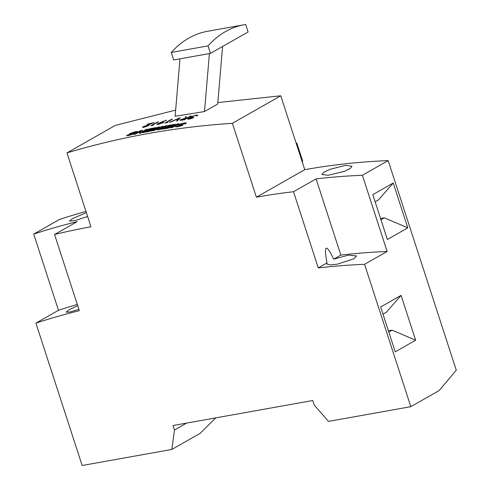 <?xml version="1.0" encoding="UTF-8"?>
<svg xmlns="http://www.w3.org/2000/svg" width="490" height="490" viewBox="0 0 490 490"><rect width="100%" height="100%" fill="white"/><g stroke="black" fill="none" stroke-linecap="round" stroke-linejoin="round"><path stroke-width="0.73" d="M189.152 119.137L193.63 117.753A1195.214 911.682 -119.6 0 0 192.809 117.87L192.876 118.078M190.873 116.834L190.23 117.429L190.665 117.6L188.197 118.549L188.411 119.217M188.172 118.556L187.75 119.064L189.171 119.131M190.249 117.471L190.739 117.827M195.541 115.511L196.735 115.487L196.521 115.91A1195.214 911.682 60.4 0 1 197.36 115.787L197.813 115.211L196.245 115.113L190.861 116.834L191.149 117.716M196.245 115.113L196.349 115.432M196.741 115.481L196.521 115.91M191.737 116.675L195.522 115.524M189.024 118.427L193.195 117.055C191.394 117.275 190.916 117.153 191.762 116.675L191.376 117.061M192.797 117.876L188.791 118.715M184.344 119.511A1195.214 911.682 -119.6 0 0 182.611 119.787C181.012 120.038 180.571 119.958 181.3 119.542L186.586 118.237L184.43 119.781M181.11 120.289L181.3 119.542M185.569 118.115L180.473 119.676L179.91 120.228L182.635 120.062A1195.214 911.682 60.4 0 1 184.485 119.774L191.204 115.952A1195.214 911.682 -119.6 0 0 190.371 116.081L187.272 117.845A1195.214 911.682 -119.6 0 0 186.598 117.955L186.304 116.73A1195.214 911.682 -119.6 0 0 185.275 116.896L185.661 118.384M185.275 116.896L185.753 118.366M186.598 117.955L186.77 118.476M176.486 121.061A1195.214 911.682 60.4 0 1 177.374 120.914L180.191 117.747A1195.214 911.682 -119.6 0 0 180.075 117.765L169.46 122.261A1195.214 911.682 60.4 0 1 170.342 122.108L178.709 118.568L176.486 121.061M178.709 118.568L178.911 119.186M164.867 123.088A1195.214 911.682 60.4 0 1 166.563 122.782L167.794 122.292A1195.214 911.682 -119.6 0 0 166.38 122.549L172.407 119.119A1195.214 911.682 -119.6 0 0 171.586 119.266L164.867 123.088M162.386 122.837L158.993 123.988L158.239 123.633L161.553 122.494L162.466 123.051M162.704 122.488L162.392 122.837M157.903 123.988L158.239 123.633M158.264 124.387L163.231 122.665L163.819 122.096L161.394 122.286L166.404 120.344M162.404 122.071L162.508 122.402M157.462 123.774L157.688 124.478M166.349 120.179L157.462 123.768L156.849 124.362L158.252 124.393M150.785 125.801A1195.214 911.682 60.4 0 1 152.47 125.458L153.695 124.962A1195.214 911.682 -119.6 0 0 152.292 125.244L158.319 121.814A1195.214 911.682 -119.6 0 0 157.504 121.979L150.785 125.801M149.113 125.391A1195.214 911.682 -119.6 0 0 148.292 125.563L148.366 125.783M143.16 126.739L142.48 127.333L143.907 127.29L149.095 125.397M143.154 126.745L143.368 127.394M144.023 126.536L154.111 122.672A1195.214 911.682 -119.6 0 0 147.931 123.982L147.239 124.374A1195.214 911.682 60.4 0 1 151.471 123.474L143.154 126.739M148.274 125.569L143.631 126.898M183.842 123.976L185.716 123.676L186.408 122.935L184.234 122.898L184.546 123.86M183.058 123.541L183.824 123.982L184.154 123.59M180.277 124.338L183.064 123.541M178.593 126.151L175.99 126.181L175.371 126.781L177.484 126.794L182.648 125.262L183.125 124.625L180.449 124.607L180.681 125.336M181.655 124.558L181.986 125.587M175.99 126.181L176.229 126.928M184.234 122.898L178.482 124.613L177.778 125.232L180.896 125.385L178.587 126.157L178.721 126.573M180.069 125.844L180.191 126.212M180.89 125.385L180.908 125.991M178.482 124.613L178.74 125.409M172.309 127.529L179.028 123.707A1195.214 911.682 -119.6 0 0 177.245 123.982L170.532 127.804A1195.214 911.682 60.4 0 1 172.309 127.529M177.245 123.982L177.447 124.607M168.633 128.098L175.346 124.276A1195.214 911.682 -119.6 0 0 168.364 125.416L167.243 126.053A1195.214 911.682 60.4 0 1 172.449 125.195L170.557 126.273A1195.214 911.682 -119.6 0 0 165.822 127.051L164.701 127.688A1195.214 911.682 60.4 0 1 169.436 126.91L167.972 127.743A1195.214 911.682 -119.6 0 0 162.882 128.576L161.761 129.213A1195.214 911.682 60.4 0 1 168.633 128.098M162.882 128.576L163.023 129.005M167.972 127.743L168.113 128.184M169.436 126.91L169.638 127.529M165.822 127.051L165.957 127.48M170.557 126.273L170.759 126.892M172.449 125.195L172.651 125.814M168.364 125.416L168.499 125.838M160.224 129.47L166.943 125.654A1195.214 911.682 -119.6 0 0 165.173 125.954L159.826 128.974L163.384 126.261A1195.214 911.682 -119.6 0 0 161.412 126.61L154.399 129.924L159.63 126.928A1195.214 911.682 -119.6 0 0 157.86 127.247L151.141 131.069A1195.214 911.682 60.4 0 1 154.13 130.53L160.261 127.651L157.229 129.985A1195.214 911.682 60.4 0 1 160.224 129.47M160.261 127.651L160.518 128.441M157.86 127.247L158.05 127.829M154.399 129.924L154.534 130.34M161.412 126.61L161.712 127.535M159.826 128.974L159.997 129.513M165.173 125.954L165.363 126.549M149.493 131.369L156.212 127.547A1195.214 911.682 -119.6 0 0 149.285 128.858L148.164 129.495A1195.214 911.682 60.4 0 1 153.327 128.515L151.435 129.593A1195.214 911.682 -119.6 0 0 146.737 130.481L145.616 131.118A1195.214 911.682 60.4 0 1 150.314 130.224L148.85 131.057A1195.214 911.682 -119.6 0 0 143.803 132.018L142.682 132.655A1195.214 911.682 60.4 0 1 149.493 131.369M143.803 132.018L143.931 132.416M148.85 131.057L148.985 131.461M150.314 130.224L150.504 130.799M146.737 130.481L146.865 130.879M151.435 129.593L151.618 130.162M153.327 128.515L153.517 129.084M149.285 128.858L149.413 129.256M140.422 133.017L141.818 132.484M141.04 132.98L147.76 129.158A1195.214 911.682 -119.6 0 0 146.002 129.501L141.653 131.975L142.388 130.23A1195.214 911.682 -119.6 0 0 140.501 130.616L133.788 134.438A1195.214 911.682 60.4 0 1 135.54 134.076L139.95 131.571L139.203 133.341A1195.214 911.682 60.4 0 1 141.04 132.98M139.95 131.571L140.446 133.096M140.501 130.616L141.151 132.606M141.653 131.975L141.837 132.527M146.002 129.501L146.179 130.052M135.026 132.6L136.863 132.184L137.574 131.51L135.46 131.651L135.718 132.441M131.528 133.219L135.356 132.263M134.321 133.207L131.694 133.427L131.896 134.052M132.87 133.28L133.145 134.125M135.46 131.651L129.783 133.605L129.072 134.199L131.963 134.217L127.284 135.148L126.653 135.699L128.705 135.54L134.352 133.384M127.284 135.148L127.48 135.755M129.807 134.903L129.917 135.246M131.271 134.511L131.369 134.824M132.092 134.046L132.079 134.572M132.11 134.107L132.245 134.511M129.783 133.605L129.997 134.26M210.473 53.373L248.099 31.997L245.668 24.5A143.423 89.547 79.9 0 0 244.038 24.77A143.423 89.547 79.9 0 0 225.621 31.495A143.423 89.547 79.9 0 0 208.036 45.876L210.473 53.373L173.711 59.952L171.273 52.461L208.036 45.876M244.038 24.77L207.276 31.348A143.423 89.547 79.9 0 0 188.858 38.073A143.423 89.547 79.9 0 0 171.273 52.461M209.395 53.563L204.502 111.53L217.732 104.009L222.583 46.495M179.983 58.831L175.132 116.32L204.502 111.53M77.69 305.668L69.078 309.754L66.162 312.179L69.929 312.014L78.89 309.355M86.35 212.599L72.385 218.705L69.476 221.125L75.344 220.531L87.6 216.445M77.291 304.449A956.174 729.347 -119.6 0 0 58.482 310.299L33.724 234.104A956.174 729.347 60.4 0 1 77.138 221.658L54.568 234.502L79.319 310.691A956.174 729.347 -119.6 0 0 35.905 323.137L82.161 465.5L171.831 449.452L174.495 430.006L173.037 425.522L312.736 400.52L314.188 404.997L328.502 421.406L410.816 406.676L364.56 264.312A956.174 729.347 60.4 0 0 318.273 267.92L327.014 262.952C325.323 253.826 325.048 248.914 326.199 248.203C327.375 247.591 329.886 251.235 333.727 259.13L340.85 255.082A956.174 729.347 60.4 0 1 387.137 251.474L364.56 264.312M296.334 143.735L296.928 143.423L295.96 142.572M302.159 161.663L302.753 161.351L296.928 143.423M302.214 161.657L296.389 143.729M388.809 332.085L392.159 330.18L388.411 330.854M382.984 314.157L386.334 312.253L401.083 295.378L415.649 340.213L395.228 351.832L380.657 306.991L401.083 295.378M375.132 201.8L378.482 199.896L393.231 183.015L407.796 227.856L387.376 239.475L372.804 194.634L393.231 183.015M380.957 219.728L384.307 217.823L380.559 218.491M333.727 259.13L348.568 255.112L356.561 255.921L353.896 258.775L337.445 264.153L329.923 264.931L326.683 263.932L327.014 262.952M392.159 330.18L415.649 340.213M384.307 217.823L407.796 227.856M345.671 165.344L351.949 166.251L350.172 168.56L344.268 171.39L328.202 175.279L321.961 174.507L323.774 172.29L329.66 169.43L345.671 165.344M318.273 267.92L293.522 191.731L316.093 178.887L340.85 255.082M316.093 178.887A956.174 729.347 60.4 0 1 362.38 175.279L387.137 251.474M186.659 423.084L174.495 430.006M362.38 175.279L388.178 160.604L456.276 370.195L439.132 390.567L410.816 406.676M388.178 160.604A956.174 729.347 -119.6 0 0 304.762 169.675L256.393 197.188L232.389 123.302C175.267 127.094 120.124 136.961 66.959 152.911L90.962 226.797A956.174 729.347 -119.6 0 0 54.568 234.502M304.762 169.675L280.758 95.789L232.389 123.302M175.659 110.103L115.328 125.397L66.959 152.911M85.964 211.417A956.174 729.347 -119.6 0 0 59.523 219.434L33.724 234.104M215.808 417.866L200.141 433.344L171.831 449.452M293.522 191.731A956.174 729.347 -119.6 0 0 256.393 197.188M58.482 310.299L35.905 323.137M280.758 95.789L217.854 102.557M180.473 119.676L180.688 120.344M196.882 115.861L196.778 115.542M191.553 117.624L191.376 117.067M188.913 119.168L188.766 118.721M158.013 124.436L157.872 124.001M162.864 122.861L162.735 122.482M143.735 127.327L143.601 126.91M184.295 123.903L184.185 123.578M180.326 125.318L180.075 124.552M177.797 126.745L177.601 126.157M131.559 134.089L131.338 133.403M129.011 135.467L128.852 134.971M132.263 134.505L132.122 134.07"/></g></svg>
